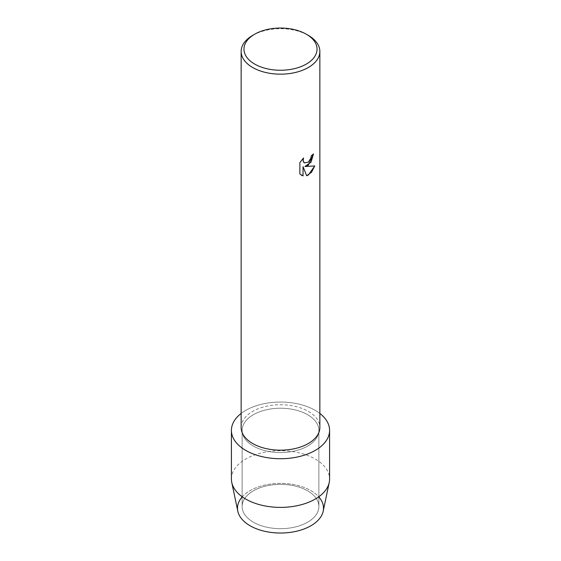 <?xml version="1.0" encoding="UTF-8"?>
<svg xmlns="http://www.w3.org/2000/svg" width="561" height="561" viewBox="0 0 561 561"><rect width="100%" height="100%" fill="white"/><g stroke="black" fill="none" stroke-linecap="round" stroke-linejoin="round"><path stroke-width="0.42" stroke-dasharray="2.81 2.1" d="M307.638 522.186A38.379 22.16 180 0 1 265.809 526.989A38.379 22.16 180 0 1 242.121 506.513A38.379 22.16 180 0 1 253.362 490.847A38.379 22.16 180 0 1 295.191 486.043A38.379 22.16 180 0 1 318.879 506.513A38.379 22.16 180 0 1 307.638 522.186A38.379 22.16 180 0 1 265.809 526.989A38.379 22.16 180 0 1 242.121 506.513A38.379 22.16 180 0 1 253.362 490.847A38.379 22.16 180 0 1 295.191 486.043A38.379 22.16 180 0 1 318.879 506.513A38.379 22.16 180 0 1 307.638 522.186M242.121 496.99A43.008 24.831 180 0 1 250.087 490.637A43.008 24.831 180 0 1 318.879 496.99M307.638 446.058A38.379 22.16 180 0 1 265.809 450.862A38.379 22.16 180 0 1 242.121 430.385A38.379 22.16 180 0 1 253.362 414.719A38.379 22.16 180 0 1 295.191 409.916A38.379 22.16 180 0 1 318.879 430.385A38.379 22.16 180 0 1 307.638 446.058A38.379 22.16 180 0 1 265.809 450.862A38.379 22.16 180 0 1 242.121 430.385A38.379 22.16 180 0 1 253.362 414.719A38.379 22.16 180 0 1 295.191 409.916A38.379 22.16 180 0 1 318.879 430.385A38.379 22.16 180 0 1 307.638 446.058M241.146 427.454A39.354 22.721 180 0 1 252.674 411.388A39.354 22.721 180 0 1 295.563 406.466A39.354 22.721 180 0 1 319.854 427.454M241.146 413.45A49.088 28.338 180 0 1 245.788 410.35A49.088 28.338 180 0 1 319.854 413.45A49.088 28.338 180 0 0 245.788 410.35A49.088 28.338 180 0 0 241.146 413.45M313.487 153.952L313.466 153.945A39.326 22.706 180 0 1 311.264 155.706L310.885 158.076L308.073 162.346L304.371 162.914M303.48 157.992L299.855 162.599L299.876 174.022M314.756 165.951L304.932 166.505M299.855 174.008L301.348 175.193M303.017 166.624L306.664 175.775M252.674 35.378A39.354 22.721 180 0 1 308.326 35.378M237.801 511.183A43.008 24.831 180 0 1 250.087 490.637A43.008 24.831 180 0 1 299.329 485.868A43.008 24.831 180 0 1 323.199 511.183M231.413 479.045A49.088 28.338 180 0 1 245.788 459.01A49.088 28.338 180 0 1 299.286 452.86A49.088 28.338 180 0 1 329.588 479.045M242.121 506.513L242.121 430.385L242.121 506.513M318.879 506.513L318.879 430.385L318.879 506.513"/><path stroke-width="0.84" d="M318.879 496.99A43.008 24.831 180 0 1 310.913 525.755A43.008 24.831 180 0 1 255.276 528.308A43.008 24.831 180 0 1 242.121 496.99M306.341 34.228L308.326 35.378A39.354 22.721 180 0 1 319.854 51.444L319.854 427.454A39.354 22.721 180 0 1 308.326 443.52A39.354 22.721 180 0 1 265.437 448.449A39.354 22.721 180 0 1 241.146 427.454L241.146 51.444A39.354 22.721 180 0 1 252.674 35.378L254.659 34.228A36.542 21.101 180 0 1 306.341 34.228A36.542 21.101 180 0 1 306.341 64.066A36.542 21.101 180 0 1 254.659 64.066A36.542 21.101 180 0 1 254.659 34.228L252.674 35.378M315.212 450.427A49.088 28.338 180 0 1 248.39 451.822A49.088 28.338 180 0 1 241.146 413.45A49.088 28.338 180 0 0 231.413 430.385A49.088 28.338 180 0 0 261.714 456.57A49.088 28.338 180 0 0 315.212 450.427A49.088 28.338 180 0 0 319.854 413.45A49.088 28.338 180 0 1 329.588 430.385A49.088 28.338 180 0 1 315.212 450.427M308.326 165.229L304.953 166.519L314.756 165.951L308.326 175.067L306.664 175.775L303.038 166.631L303.038 175.881L299.876 174.022L299.876 162.613L303.522 157.95L303.024 160.222L303.817 162.473L304.378 162.914L308.326 162.164L310.906 158.083L311.285 155.72A39.354 22.721 0 0 0 313.487 153.952L308.326 165.229M319.854 51.444A39.354 22.721 180 0 1 308.326 67.509A39.354 22.721 180 0 1 265.437 72.432A39.354 22.721 180 0 1 241.146 51.444M304.932 166.505L311.082 162.143L313.466 153.973M304.378 162.914L303.094 161.063L303.48 157.992M301.355 175.2L303.017 175.866L303.038 166.631M306.664 175.761L311.53 172.241L314.728 165.958M329.588 430.385L329.588 479.045A49.088 28.338 180 0 1 329.23 482.46L323.199 511.183A43.008 24.831 180 0 1 310.913 525.755A43.008 24.831 180 0 1 266.468 531.667A43.008 24.831 180 0 1 237.801 511.183L231.77 482.46A49.088 28.338 180 0 1 231.413 479.045L231.413 430.385M329.23 482.46A49.088 28.338 180 0 1 315.212 499.087A49.088 28.338 180 0 1 264.483 505.84A49.088 28.338 180 0 1 231.77 482.46"/></g></svg>
